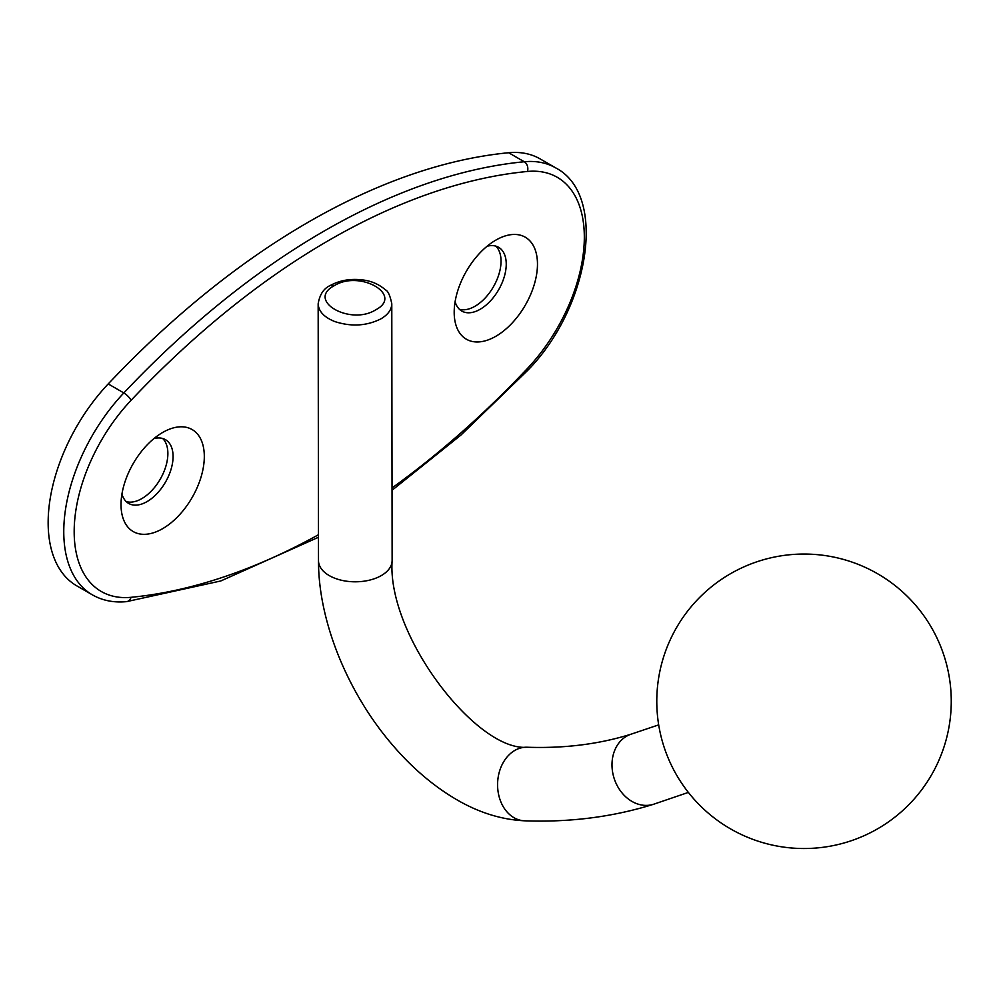 <?xml version="1.0" encoding="UTF-8"?>
<svg xmlns="http://www.w3.org/2000/svg" width="1000" height="1000" viewBox="0 0 1000 1000"><rect width="100%" height="100%" fill="white"/><g stroke="black" fill="none" stroke-linecap="round" stroke-linejoin="round"><path stroke-width="1.5" d="M318.463 534.738A728.825 420.788 -60 0 1 131.037 597.312A130.675 75.45 -60 0 1 74.175 531.65A130.675 75.45 -60 0 1 131.037 400.337A728.825 420.788 -60 0 1 527.463 171.462A7.362 5.562 84.5 0 0 524.263 161.75A736.188 425.037 -60 0 0 123.825 392.938A138.038 79.7 -60 0 0 92.35 594.837L76.737 585.825A138.038 79.7 -60 0 1 108.212 383.925A736.188 425.037 -60 0 1 508.638 152.738A138.038 79.7 -60 0 1 540.125 158.9L555.737 167.913A138.038 79.7 -60 0 0 524.263 161.75L508.638 152.738M459.387 309.25A36.812 21.25 120 0 0 486.65 296.35A36.812 21.25 120 0 0 501.037 261.163A36.812 21.25 120 0 0 495.825 246.137M126.225 501.6A36.812 21.25 120 0 0 153.488 488.7A36.812 21.25 120 0 0 167.875 453.512A36.812 21.25 120 0 0 162.662 438.488M455.112 301.637A36.812 21.25 120 0 0 461.812 311.075A36.812 21.25 120 0 0 490.175 301.212A36.812 21.25 120 0 0 506.238 264.163A36.812 21.25 120 0 0 498.612 247.312A36.812 21.25 120 0 0 487.1 246.238M121.95 493.988A36.812 21.25 120 0 0 128.65 503.425A36.812 21.25 120 0 0 157.012 493.562A36.812 21.25 120 0 0 173.075 456.512A36.812 21.25 120 0 0 165.463 439.663A36.812 21.25 120 0 0 153.938 438.587M121.025 504.6A58.9 34 120 0 0 162.662 528.65A58.9 34 120 0 0 204.312 456.512A58.9 34 120 0 0 162.662 432.475A58.9 34 120 0 0 121.025 504.6M454.188 312.25A58.9 34 120 0 0 495.825 336.3A58.9 34 120 0 0 537.475 264.163A58.9 34 120 0 0 495.825 240.125A58.9 34 120 0 0 454.188 312.25M131.037 400.337A7.362 2.288 43.4 0 0 123.825 392.938L108.212 383.925M318.163 303.8L318.5 560.625A36.812 21.225 -0.1 0 0 329.288 575.612A36.812 21.225 -0.1 0 0 335.037 578.312A36.812 21.225 -0.1 0 0 372.762 579.25A36.812 21.225 -0.1 0 0 392.125 560.538L391.788 303.762C391.65 309.6 388.05 314.613 381.012 318.8C366.7 326.012 351.262 326.925 334.7 321.525C324.062 317.225 318.55 311.312 318.163 303.8C319.713 294.438 323.812 288.3 330.475 285.387L334.15 285.75C359.725 269.5 403.95 295.012 375.8 309.788C350.262 326.037 305.988 300.55 334.15 285.75M318.5 560.625C318.3 620.913 347.438 692.275 391.812 744.175C410.838 766.562 431.587 784.55 454.038 798.1C477.113 812.05 500.6 819.625 524.525 820.8A36.812 28.262 -87.9 0 1 498.137 792A36.812 28.262 -87.9 0 1 527.188 747.237C564.763 748.525 599.525 744.125 631.45 734.062A36.812 29.812 -107.4 0 0 613.8 777.275A36.812 29.812 -107.4 0 0 616.462 784.2A36.812 29.812 -107.4 0 0 653.512 804.287L688.363 792.412M527.463 171.462A130.675 75.45 -60 0 1 584.325 237.113A130.675 75.45 -60 0 1 527.463 368.438A728.825 420.788 -60 0 1 392.025 487.975M92.35 594.837C102.463 600.588 113.85 602.85 126.538 601.638A7.362 5.562 -95.5 0 0 131.037 597.312M392.025 490.288L461.062 434.963L527.612 370.487A7.362 2.288 -136.6 0 0 527.463 368.438M524.525 820.8C569.938 822.463 612.938 816.963 653.512 804.287M730.4 573.775A147.238 147.238 0 0 0 676.513 774.912A147.238 147.238 0 0 0 877.638 828.8A147.238 147.238 0 0 0 931.538 627.675A147.238 147.238 0 0 0 730.4 573.775M658.688 724.875L631.45 734.062M392.125 560.538C386.825 635.725 477.1 751.787 527.188 747.237M330.475 285.387C339.787 280.35 350.35 278.5 362.163 279.862C365.875 280.363 375.675 281.4 385.525 289.925C387.987 290.9 390.075 295.512 391.788 303.762M527.612 370.487C589.188 308.1 608.112 195.075 555.737 167.913M126.538 601.638L220.787 580.962L318.475 537.263"/></g></svg>
